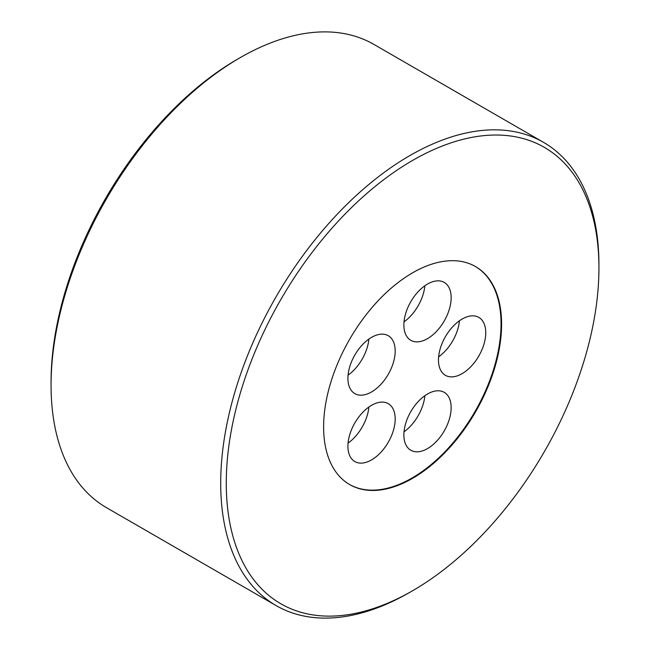 <?xml version="1.0" encoding="UTF-8"?>
<svg xmlns="http://www.w3.org/2000/svg" width="650" height="650" viewBox="0 0 650 650"><rect width="100%" height="100%" fill="white"/><g stroke="black" fill="none" stroke-linecap="round" stroke-linejoin="round"><path stroke-width="0.97" d="M371.548 459.907A33.434 19.305 120 0 0 393.388 430.454A33.434 19.305 120 0 0 388.261 403.658A33.434 19.305 120 0 0 371.548 405.316A33.434 19.305 120 0 0 349.708 434.777A33.434 19.305 120 0 0 354.835 461.565A33.434 19.305 120 0 0 371.548 459.907M348.059 443.113A33.434 19.305 120 0 0 368.899 407.022M371.548 391.958A33.434 19.305 120 0 0 393.388 362.497A33.434 19.305 120 0 0 388.261 335.709A33.434 19.305 120 0 0 371.548 337.366A33.434 19.305 120 0 0 349.708 366.827A33.434 19.305 120 0 0 354.835 393.616A33.434 19.305 120 0 0 371.548 391.958M348.059 375.164A33.434 19.305 120 0 0 368.899 339.072M427.513 338.65A33.434 19.305 120 0 0 449.353 309.189A33.434 19.305 120 0 0 444.234 282.401A33.434 19.305 120 0 0 427.513 284.058A33.434 19.305 120 0 0 405.673 313.511A33.434 19.305 120 0 0 410.8 340.299A33.434 19.305 120 0 0 427.513 338.65M404.024 321.848A33.434 19.305 120 0 0 424.864 285.756M462.109 373.652A33.434 19.305 120 0 0 483.949 344.191A33.434 19.305 120 0 0 478.823 317.403A33.434 19.305 120 0 0 462.109 319.061A33.434 19.305 120 0 0 440.269 348.522A33.434 19.305 120 0 0 445.388 375.31A33.434 19.305 120 0 0 462.109 373.652M438.62 356.858A33.434 19.305 120 0 0 459.452 320.759M427.513 448.598A33.434 19.305 120 0 0 449.353 419.136A33.434 19.305 120 0 0 444.234 392.348A33.434 19.305 120 0 0 427.513 394.006A33.434 19.305 120 0 0 405.673 423.459A33.434 19.305 120 0 0 410.8 450.255A33.434 19.305 120 0 0 427.513 448.598M404.024 431.795A33.434 19.305 120 0 0 424.864 395.704M475.256 266.427A125.856 72.662 -60 0 1 494.195 367.364A125.856 72.662 -60 0 1 412.043 478.018A125.856 72.662 -60 0 1 349.399 484.413M412.604 272.813A125.856 72.662 -60 0 1 475.532 266.581A125.856 72.662 -60 0 1 494.821 367.437A125.856 72.662 -60 0 1 412.604 478.335A125.856 72.662 -60 0 1 349.676 484.575A125.856 72.662 -60 0 1 330.387 383.719A125.856 72.662 -60 0 1 412.604 272.813M409.825 592.337L412.604 590.736A263.51 152.141 -60 0 1 226.273 483.153A263.51 152.141 -60 0 1 412.604 160.42A263.51 152.141 -60 0 1 598.934 268.003A263.51 152.141 -60 0 1 412.604 590.736L409.825 592.337A267.442 154.407 -60 0 1 276.104 605.589A267.442 154.407 -60 0 1 235.105 391.276A267.442 154.407 -60 0 1 409.825 155.602A267.442 154.407 -60 0 1 543.546 142.358A267.442 154.407 -60 0 1 598.934 264.786A267.442 154.407 -60 0 1 598.926 266.402M276.104 605.589L106.454 507.642A267.442 154.407 -60 0 1 51.066 385.214A267.442 154.407 -60 0 1 240.175 57.663L240.175 57.663A267.442 154.407 -60 0 1 373.896 44.411L543.546 142.358M51.066 385.214L51.066 381.997A263.51 152.141 -60 0 1 237.396 59.264L240.175 57.663L237.396 59.264M598.934 268.003L598.934 264.786"/></g></svg>
